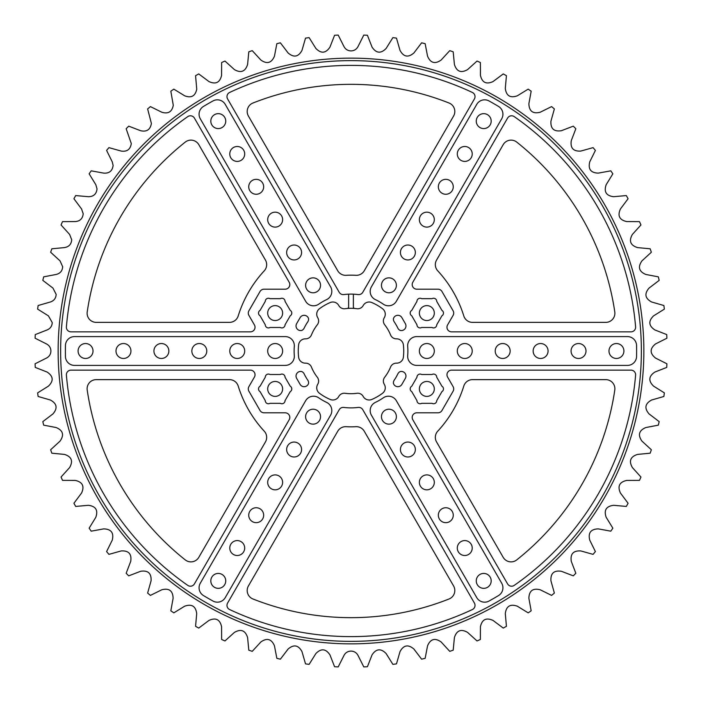 <?xml version="1.0" encoding="UTF-8"?>
<svg xmlns="http://www.w3.org/2000/svg" width="702" height="702" viewBox="0 0 702 702"><rect width="100%" height="100%" fill="white"/><g stroke="black" fill="none" stroke-linecap="round" stroke-linejoin="round"><path stroke-width="1.05" d="M453.589 585.959A9.108 9.108 0 0 1 449.052 598.981A266.663 266.663 0 0 1 252.948 598.981A9.108 9.108 0 0 1 248.411 585.959L337.741 431.23A9.108 9.108 0 0 1 346.2 426.693A75.842 75.842 0 0 0 355.8 426.693A9.108 9.108 0 0 1 364.259 431.23L453.589 585.959M449.052 103.019A9.108 9.108 0 0 1 453.589 116.041L364.259 270.77A9.108 9.108 0 0 1 355.8 275.307A75.842 75.842 0 0 0 346.2 275.307A9.108 9.108 0 0 1 337.741 270.77L248.411 116.041A9.108 9.108 0 0 1 252.948 103.019A266.663 266.663 0 0 1 449.052 103.019M87.215 390.075A9.108 9.108 0 0 1 96.227 379.633L229.493 379.633A9.108 9.108 0 0 1 238.197 386.039A118.12 118.12 0 0 0 264.25 431.177A9.108 9.108 0 0 1 265.453 441.909L198.815 557.327A9.108 9.108 0 0 1 185.267 559.906A266.663 266.663 0 0 1 87.215 390.075M614.882 388.741A9.108 9.108 0 0 0 605.773 379.633L472.507 379.633A9.108 9.108 0 0 0 463.803 386.039A118.12 118.12 0 0 1 437.75 431.177A9.108 9.108 0 0 0 436.547 441.909L503.185 557.327A9.108 9.108 0 0 0 516.733 559.906A266.663 266.663 0 0 0 614.785 390.075A9.108 9.108 0 0 0 614.882 388.741M87.118 313.259A9.108 9.108 0 0 0 96.227 322.367L229.493 322.367A9.108 9.108 0 0 0 238.197 315.961A118.12 118.12 0 0 1 264.25 270.823A9.108 9.108 0 0 0 265.453 260.091L198.815 144.673A9.108 9.108 0 0 0 185.267 142.094A266.663 266.663 0 0 0 87.215 311.925A9.108 9.108 0 0 0 87.118 313.259M614.785 311.925A9.108 9.108 0 0 1 605.773 322.367L472.507 322.367A9.108 9.108 0 0 1 463.803 315.961A118.12 118.12 0 0 0 437.75 270.823A9.108 9.108 0 0 1 436.547 260.091L503.185 144.673A9.108 9.108 0 0 1 516.733 142.094A266.663 266.663 0 0 1 614.785 311.925M635.6 326.834A4.624 4.624 0 0 1 630.984 331.853L451.605 331.853A4.624 4.624 0 0 1 447.595 324.903L453.088 315.391A4.624 4.624 0 0 0 453.088 310.767L441.97 291.505A4.624 4.624 0 0 0 437.96 289.189L416.812 289.189A4.624 4.624 0 0 1 412.811 282.248L507.581 118.103A4.624 4.624 0 0 1 514.233 116.62A285.626 285.626 0 0 1 635.6 326.834M630.984 370.147A4.624 4.624 0 0 1 635.6 375.166A285.626 285.626 0 0 1 514.233 585.38A4.624 4.624 0 0 1 507.581 583.897L412.811 419.752A4.624 4.624 0 0 1 416.812 412.811L437.96 412.811A4.624 4.624 0 0 0 441.97 410.494L453.088 391.233A4.624 4.624 0 0 0 453.088 386.609L447.595 377.097A4.624 4.624 0 0 1 451.605 370.147L630.984 370.147M250.395 370.147A4.624 4.624 0 0 1 254.405 377.097L248.912 386.609A4.624 4.624 0 0 0 248.912 391.233L260.03 410.494A4.624 4.624 0 0 0 264.04 412.811L285.188 412.811A4.624 4.624 0 0 1 289.189 419.752L194.419 583.897A4.624 4.624 0 0 1 187.767 585.38A285.626 285.626 0 0 1 66.4 375.166A4.624 4.624 0 0 1 71.016 370.147L250.395 370.147M254.405 324.903A4.624 4.624 0 0 1 250.395 331.853L71.016 331.853A4.624 4.624 0 0 1 66.4 326.834A285.626 285.626 0 0 1 187.767 116.62A4.624 4.624 0 0 1 194.419 118.103L289.189 282.248A4.624 4.624 0 0 1 285.188 289.189L264.04 289.189A4.624 4.624 0 0 0 260.03 291.505L248.912 310.767A4.624 4.624 0 0 0 248.912 315.391L254.405 324.903M347.244 308.468A1.518 1.518 0 0 0 348.631 306.958L348.631 294.164A56.88 56.88 0 0 0 343.813 294.577A4.624 4.624 0 0 1 339.224 292.295L227.597 98.956A4.624 4.624 0 0 1 229.633 92.453A285.617 285.617 0 0 1 472.367 92.453A4.624 4.624 0 0 1 474.403 98.956L362.776 292.295A4.624 4.624 0 0 1 358.187 294.577A56.88 56.88 0 0 0 353.369 294.164L353.369 306.958A1.518 1.518 0 0 0 354.756 308.468A42.699 42.699 0 0 0 345.103 308.713A6.213 6.213 0 0 1 338.794 305.537A6.783 6.783 0 0 0 330.159 302.553A52.738 52.738 0 0 0 319.463 308.731A6.783 6.783 0 0 0 317.725 317.699A6.213 6.213 0 0 1 317.322 324.745A42.699 42.699 0 0 0 311.425 334.959A6.213 6.213 0 0 1 305.519 338.838A6.783 6.783 0 0 0 298.622 344.822A52.738 52.738 0 0 0 298.622 357.178A6.783 6.783 0 0 0 305.519 363.162A6.213 6.213 0 0 1 311.425 367.041A42.699 42.699 0 0 0 317.322 377.255A6.213 6.213 0 0 1 317.725 384.301A6.783 6.783 0 0 0 319.463 393.269A52.738 52.738 0 0 0 330.159 399.447A6.783 6.783 0 0 0 338.794 396.463A6.213 6.213 0 0 1 345.103 393.287A42.699 42.699 0 0 0 356.897 393.287A6.213 6.213 0 0 1 363.206 396.463A6.783 6.783 0 0 0 371.841 399.447A52.738 52.738 0 0 0 382.537 393.269A6.783 6.783 0 0 0 384.275 384.301A6.213 6.213 0 0 1 384.678 377.255A42.699 42.699 0 0 0 390.575 367.041A6.213 6.213 0 0 1 396.481 363.162A6.783 6.783 0 0 0 403.378 357.178A52.738 52.738 0 0 0 403.378 344.822A6.783 6.783 0 0 0 396.481 338.838A6.213 6.213 0 0 1 390.575 334.959A42.699 42.699 0 0 0 384.678 324.745A6.213 6.213 0 0 1 384.275 317.699A6.783 6.783 0 0 0 382.537 308.731A52.738 52.738 0 0 0 371.841 302.553A6.783 6.783 0 0 0 363.206 305.537A6.213 6.213 0 0 1 356.897 308.713A42.699 42.699 0 0 0 354.756 308.468M474.403 603.044A4.624 4.624 0 0 1 472.367 609.547A285.617 285.617 0 0 1 229.633 609.547A4.624 4.624 0 0 1 227.597 603.044L339.224 409.705A4.624 4.624 0 0 1 343.813 407.423A56.88 56.88 0 0 0 358.187 407.423A4.624 4.624 0 0 1 362.776 409.705L474.403 603.044M393.401 382.801A4.624 4.624 0 0 1 394.191 380.212A52.141 52.141 0 0 0 397.894 373.797A4.624 4.624 0 0 1 400.263 371.56A4.624 4.624 0 0 1 405.344 378.369L401.877 384.38A4.624 4.624 0 0 1 393.436 383.389A4.624 4.624 0 0 1 393.401 382.801M393.401 319.199A4.624 4.624 0 0 1 393.436 318.611A4.624 4.624 0 0 1 401.877 317.62L405.344 323.631A4.624 4.624 0 0 1 400.263 330.44A4.624 4.624 0 0 1 397.894 328.203A52.141 52.141 0 0 0 394.191 321.788A4.624 4.624 0 0 1 393.401 319.199M443.48 388.926A3.133 3.133 0 0 0 441.918 386.205L436.732 377.228A3.133 3.133 0 0 0 432.028 374.508L421.656 374.508A3.133 3.133 0 0 0 416.953 377.228L411.767 386.205A3.133 3.133 0 0 0 411.767 391.637L416.953 400.614A3.133 3.133 0 0 0 421.656 403.334L432.028 403.334A3.133 3.133 0 0 0 436.732 400.614L441.918 391.637A3.133 3.133 0 0 0 443.48 388.926M291.795 313.074A3.133 3.133 0 0 0 290.233 310.363L285.047 301.386A3.133 3.133 0 0 0 280.344 298.666L269.972 298.666A3.133 3.133 0 0 0 265.268 301.386L260.082 310.363A3.133 3.133 0 0 0 260.082 315.795L265.268 324.772A3.133 3.133 0 0 0 269.972 327.492L280.344 327.492A3.133 3.133 0 0 0 285.047 324.772L290.233 315.795A3.133 3.133 0 0 0 291.795 313.074M291.795 388.926A3.133 3.133 0 0 0 290.233 386.205L285.047 377.228A3.133 3.133 0 0 0 280.344 374.508L269.972 374.508A3.133 3.133 0 0 0 265.268 377.228L260.082 386.205A3.133 3.133 0 0 0 260.082 391.637L265.268 400.614A3.133 3.133 0 0 0 269.972 403.334L280.344 403.334A3.133 3.133 0 0 0 285.047 400.614L290.233 391.637A3.133 3.133 0 0 0 291.795 388.926M443.48 313.074A3.133 3.133 0 0 0 441.918 310.363L436.732 301.386A3.133 3.133 0 0 0 432.028 298.666L421.656 298.666A3.133 3.133 0 0 0 416.953 301.386L411.767 310.363A3.133 3.133 0 0 0 411.767 315.795L416.953 324.772A3.133 3.133 0 0 0 421.656 327.492L432.028 327.492A3.133 3.133 0 0 0 436.732 324.772L441.918 315.795A3.133 3.133 0 0 0 443.48 313.074M501.711 583.222A9.1 9.1 0 0 1 498.534 595.559A285.617 285.617 0 0 1 489.031 601.044A9.1 9.1 0 0 1 476.755 597.63L371.402 415.163A9.1 9.1 0 0 1 375.386 402.386A56.88 56.88 0 0 0 383.31 397.815A9.1 9.1 0 0 1 396.367 400.754L501.711 583.222M326.614 402.386A9.1 9.1 0 0 1 330.598 415.163L225.245 597.63A9.1 9.1 0 0 1 212.969 601.044A285.617 285.617 0 0 1 203.466 595.559A9.1 9.1 0 0 1 200.289 583.222L305.633 400.754A9.1 9.1 0 0 1 318.69 397.815A56.88 56.88 0 0 0 326.614 402.386M294.305 355.581A9.1 9.1 0 0 1 285.231 365.409L74.535 365.409A9.1 9.1 0 0 1 65.435 356.484A285.617 285.617 0 0 1 65.435 345.516A9.1 9.1 0 0 1 74.535 336.591L285.231 336.591A9.1 9.1 0 0 1 294.305 346.419A56.88 56.88 0 0 0 294.305 355.581M330.598 286.837A9.1 9.1 0 0 1 326.614 299.614A56.88 56.88 0 0 0 318.69 304.185A9.1 9.1 0 0 1 305.633 301.246L200.289 118.778A9.1 9.1 0 0 1 203.466 106.441A285.617 285.617 0 0 1 212.969 100.956A9.1 9.1 0 0 1 225.245 104.37L330.598 286.837M498.534 106.441A9.1 9.1 0 0 1 501.711 118.778L396.367 301.246A9.1 9.1 0 0 1 383.31 304.185A56.88 56.88 0 0 0 375.386 299.614A9.1 9.1 0 0 1 371.402 286.837L476.755 104.37A9.1 9.1 0 0 1 489.031 100.956A285.617 285.617 0 0 1 498.534 106.441M636.617 351A285.617 285.617 0 0 0 636.565 345.516A9.1 9.1 0 0 0 627.465 336.591L416.769 336.591A9.1 9.1 0 0 0 407.695 346.419A56.88 56.88 0 0 1 407.695 355.581A9.1 9.1 0 0 0 416.769 365.409L627.465 365.409A9.1 9.1 0 0 0 636.565 356.484A285.617 285.617 0 0 0 636.617 351M641.365 351A290.365 290.365 0 0 0 351 60.635A290.365 290.365 0 0 0 60.635 351A290.365 290.365 0 0 0 351 641.365A290.365 290.365 0 0 0 641.365 351M480.449 70.244L480.414 75.254C482.037 82.573 486.258 84.67 493.058 81.555L503.255 73.921A316.154 316.154 0 0 1 506.432 75.684L505.3 88.373C506.247 95.814 510.249 98.289 517.313 95.814L528.167 89.145A316.154 316.154 0 0 1 531.168 91.199L528.878 103.729C529.132 111.223 532.888 114.057 540.154 112.25L551.579 106.607A316.154 316.154 0 0 1 554.369 108.933L550.93 121.2C550.491 128.685 553.975 131.853 561.372 130.721L573.271 126.158A316.154 316.154 0 0 1 575.842 128.729L571.279 140.628C570.156 148.034 573.332 151.518 580.8 151.07L593.067 147.631A316.154 316.154 0 0 1 595.393 150.421L589.75 161.846C587.951 169.121 590.786 172.885 598.271 173.122L610.801 170.832A316.154 316.154 0 0 1 612.855 173.833L606.186 184.687C603.72 191.76 606.195 195.77 613.627 196.7L626.316 195.568A316.154 316.154 0 0 1 628.079 198.745L620.445 208.942C617.33 215.76 619.436 219.972 626.746 221.586L639.478 221.639A316.154 316.154 0 0 1 640.952 224.965L632.405 234.407C628.676 240.909 630.378 245.305 637.504 247.587L650.184 248.806A316.154 316.154 0 0 1 651.342 252.255L641.961 260.872C637.653 266.997 638.934 271.534 645.822 274.456L658.336 276.851A316.154 316.154 0 0 1 659.169 280.388L649.034 288.101C644.173 293.805 645.041 298.438 651.631 301.992L663.873 305.519A316.154 316.154 0 0 1 664.373 309.117L653.571 315.865C648.2 321.104 648.639 325.789 654.869 329.94L666.733 334.582A316.154 316.154 0 0 1 666.9 338.215L655.519 343.936C649.692 348.657 649.692 353.36 655.519 358.064L666.9 363.785A316.154 316.154 0 0 1 666.733 367.418L654.869 372.06C648.639 376.219 648.2 380.914 653.571 386.135L664.373 392.883A316.154 316.154 0 0 1 663.873 396.481L651.631 400.008C645.041 403.58 644.173 408.204 649.034 413.899L659.169 421.612A316.154 316.154 0 0 1 658.336 425.149L645.822 427.544C638.934 430.484 637.644 435.012 641.961 441.128L651.342 449.745A316.154 316.154 0 0 1 650.184 453.194L637.504 454.413C630.37 456.712 628.667 461.1 632.405 467.593L640.952 477.035A316.154 316.154 0 0 1 639.478 480.361L626.746 480.414C619.427 482.037 617.33 486.258 620.445 493.058L628.079 503.255A316.154 316.154 0 0 1 626.316 506.432L613.627 505.3C606.186 506.247 603.711 510.249 606.186 517.313L612.855 528.167A316.154 316.154 0 0 1 610.801 531.168L598.271 528.878C590.777 529.132 587.943 532.888 589.75 540.154L595.393 551.579A316.154 316.154 0 0 1 593.067 554.369L580.8 550.93C573.315 550.491 570.147 553.975 571.279 561.372L575.842 573.271A316.154 316.154 0 0 1 573.271 575.842L561.372 571.279C553.966 570.156 550.482 573.332 550.93 580.8L554.369 593.067A316.154 316.154 0 0 1 551.579 595.393L540.154 589.75C532.879 587.951 529.115 590.786 528.878 598.271L531.168 610.801A316.154 316.154 0 0 1 528.167 612.855L517.313 606.186C510.24 603.72 506.23 606.195 505.3 613.627L506.432 626.316A316.154 316.154 0 0 1 503.255 628.079L493.058 620.445C486.24 617.33 482.028 619.436 480.414 626.746L480.361 639.478A316.154 316.154 0 0 1 477.035 640.952L467.593 632.405C461.091 628.676 456.695 630.378 454.413 637.504L453.194 650.184A316.154 316.154 0 0 1 449.745 651.342L441.128 641.961C435.003 637.653 430.466 638.934 427.544 645.822L425.149 658.336A316.154 316.154 0 0 1 421.612 659.169L413.899 649.034C408.195 644.173 403.562 645.041 400.008 651.631L396.481 663.873A316.154 316.154 0 0 1 392.883 664.373L386.135 653.571C380.896 648.2 376.211 648.639 372.06 654.869L367.418 666.733A316.154 316.154 0 0 1 363.785 666.9L358.064 655.519C356.572 652.693 354.212 651.21 351 651.079C347.78 651.21 345.419 652.693 343.936 655.519L338.215 666.9A316.154 316.154 0 0 1 334.582 666.733L329.94 654.869C325.781 648.639 321.086 648.2 315.865 653.571L309.117 664.373A316.154 316.154 0 0 1 305.519 663.873L301.992 651.631C298.42 645.041 293.796 644.173 288.101 649.034L280.388 659.169A316.154 316.154 0 0 1 276.851 658.336L274.456 645.822C271.516 638.934 266.988 637.644 260.872 641.961L252.255 651.342A316.154 316.154 0 0 1 248.806 650.184L247.587 637.504C245.288 630.37 240.9 628.667 234.407 632.405L224.965 640.952A316.154 316.154 0 0 1 221.639 639.478L221.586 626.746C219.963 619.427 215.742 617.33 208.942 620.445L198.745 628.079A316.154 316.154 0 0 1 195.568 626.316L196.7 613.627C195.753 606.186 191.751 603.711 184.687 606.186L173.833 612.855A316.154 316.154 0 0 1 170.832 610.801L173.122 598.271C172.867 590.777 169.112 587.943 161.846 589.75L150.421 595.393A316.154 316.154 0 0 1 147.631 593.067L151.07 580.8C151.509 573.315 148.025 570.147 140.628 571.279L128.729 575.842A316.154 316.154 0 0 1 126.158 573.271L130.721 561.372C131.844 553.966 128.668 550.482 121.2 550.93L108.933 554.369A316.154 316.154 0 0 1 106.607 551.579L112.25 540.154C114.049 532.879 111.214 529.115 103.729 528.878L91.199 531.168A316.154 316.154 0 0 1 89.145 528.167L95.814 517.313C98.28 510.24 95.805 506.23 88.373 505.3L75.684 506.432A316.154 316.154 0 0 1 73.921 503.255L81.555 493.058C84.67 486.24 82.564 482.028 75.254 480.414L62.522 480.361A316.154 316.154 0 0 1 61.048 477.035L69.595 467.593C73.324 461.091 71.622 456.695 64.496 454.413L51.816 453.194A316.154 316.154 0 0 1 50.658 449.745L60.039 441.128C64.347 435.003 63.066 430.466 56.178 427.544L43.664 425.149A316.154 316.154 0 0 1 42.831 421.612L52.966 413.899C57.827 408.195 56.959 403.562 50.368 400.008L38.127 396.481A316.154 316.154 0 0 1 37.627 392.883L48.429 386.135C53.8 380.896 53.361 376.211 47.131 372.06L35.267 367.418A316.154 316.154 0 0 1 35.1 363.785L46.481 358.064C49.307 356.572 50.79 354.212 50.921 351C50.79 347.78 49.307 345.419 46.481 343.936L35.1 338.215A316.154 316.154 0 0 1 35.267 334.582L47.131 329.94C50.351 328.562 52.062 326.114 52.238 322.587L48.429 315.865L37.627 309.117A316.154 316.154 0 0 1 38.127 305.519L50.368 301.992C53.993 300.781 55.923 298.262 56.169 294.419L52.966 288.101L42.831 280.388A316.154 316.154 0 0 1 43.664 276.851L56.178 274.456C60.196 273.473 62.373 270.893 62.68 266.734L60.039 260.872L50.658 252.255A316.154 316.154 0 0 1 51.816 248.806L64.496 247.587C68.919 246.858 71.323 244.252 71.718 239.768L69.595 234.407L61.048 224.965A316.154 316.154 0 0 1 62.522 221.639L75.254 221.586C80.063 221.183 82.713 218.576 83.205 213.75L81.555 208.942L73.921 198.745A316.154 316.154 0 0 1 75.684 195.568L88.373 196.7C93.55 196.665 96.437 194.068 97.043 188.908L95.814 184.687L89.145 173.833A316.154 316.154 0 0 1 91.199 170.832L103.729 173.122C109.258 173.508 112.381 170.946 113.119 165.444L112.25 161.846L106.607 150.421A316.154 316.154 0 0 1 108.933 147.631L121.2 151.07C127.044 151.913 130.405 149.403 131.292 143.559L126.158 128.729A316.154 316.154 0 0 1 128.729 126.158L140.628 130.721C146.753 132.073 150.342 129.651 151.395 123.447L147.631 108.933A316.154 316.154 0 0 1 150.421 106.607L161.846 112.25C168.226 114.145 172.043 111.82 173.28 105.282L170.832 91.199A316.154 316.154 0 0 1 173.833 89.145L184.687 95.814C191.277 98.298 195.296 96.095 196.744 89.207L195.568 75.684A316.154 316.154 0 0 1 198.745 73.921L208.942 81.555C215.698 84.661 219.91 82.599 221.586 75.368L221.639 62.522A316.154 316.154 0 0 1 224.965 61.048L234.407 69.595C240.909 73.324 245.305 71.622 247.587 64.496L248.806 51.816A316.154 316.154 0 0 1 252.255 50.658L260.872 60.039C266.997 64.347 271.534 63.066 274.456 56.178L276.851 43.664A316.154 316.154 0 0 1 280.388 42.831L288.101 52.966C293.805 57.827 298.438 56.959 301.992 50.368L305.519 38.127A316.154 316.154 0 0 1 309.117 37.627L315.865 48.429C321.104 53.8 325.789 53.361 329.94 47.131L334.582 35.267A316.154 316.154 0 0 1 338.215 35.1L343.936 46.481C345.428 49.307 347.788 50.79 351 50.921C354.22 50.79 356.581 49.307 358.064 46.481L363.785 35.1A316.154 316.154 0 0 1 367.418 35.267L372.06 47.131C376.219 53.361 380.914 53.8 386.135 48.429L392.883 37.627A316.154 316.154 0 0 1 396.481 38.127L400.008 50.368C403.58 56.959 408.204 57.827 413.899 52.966L421.612 42.831A316.154 316.154 0 0 1 425.149 43.664L427.544 56.178C430.484 63.066 435.012 64.356 441.128 60.039L449.745 50.658A316.154 316.154 0 0 1 453.194 51.816L454.413 64.496C456.712 71.63 461.1 73.333 467.593 69.595L477.035 61.048A316.154 316.154 0 0 1 480.361 62.522L480.449 70.244M623.911 351A7.468 7.468 0 0 1 616.453 358.468A7.468 7.468 0 0 1 608.985 351A7.468 7.468 0 0 1 616.453 343.532A7.468 7.468 0 0 1 623.911 351M585.994 351A7.468 7.468 0 0 1 578.527 358.468A7.468 7.468 0 0 1 571.059 351A7.468 7.468 0 0 1 578.527 343.532A7.468 7.468 0 0 1 585.994 351M548.069 351A7.468 7.468 0 0 1 540.61 358.468A7.468 7.468 0 0 1 533.143 351A7.468 7.468 0 0 1 540.61 343.532A7.468 7.468 0 0 1 548.069 351M510.152 351A7.468 7.468 0 0 1 502.685 358.468A7.468 7.468 0 0 1 495.217 351A7.468 7.468 0 0 1 502.685 343.532A7.468 7.468 0 0 1 510.152 351M472.227 351A7.468 7.468 0 0 1 464.768 358.468A7.468 7.468 0 0 1 457.3 351A7.468 7.468 0 0 1 464.768 343.532A7.468 7.468 0 0 1 472.227 351M434.31 351A7.468 7.468 0 0 1 426.842 358.468A7.468 7.468 0 0 1 419.375 351A7.468 7.468 0 0 1 426.842 343.532A7.468 7.468 0 0 1 434.31 351M491.189 121.113A7.468 7.468 0 0 1 483.722 128.58A7.468 7.468 0 0 1 476.263 121.113A7.468 7.468 0 0 1 483.722 113.654A7.468 7.468 0 0 1 491.189 121.113M472.227 153.957A7.468 7.468 0 0 1 464.768 161.416A7.468 7.468 0 0 1 457.3 153.957A7.468 7.468 0 0 1 464.768 146.49A7.468 7.468 0 0 1 472.227 153.957M453.264 186.793A7.468 7.468 0 0 1 445.805 194.261A7.468 7.468 0 0 1 438.338 186.793A7.468 7.468 0 0 1 445.805 179.335A7.468 7.468 0 0 1 453.264 186.793M434.31 219.638A7.468 7.468 0 0 1 426.842 227.106A7.468 7.468 0 0 1 419.375 219.638A7.468 7.468 0 0 1 426.842 212.171A7.468 7.468 0 0 1 434.31 219.638M415.347 252.474A7.468 7.468 0 0 1 407.88 259.942A7.468 7.468 0 0 1 400.421 252.474A7.468 7.468 0 0 1 407.88 245.016A7.468 7.468 0 0 1 415.347 252.474M396.384 285.319A7.468 7.468 0 0 1 388.926 292.787A7.468 7.468 0 0 1 381.458 285.319A7.468 7.468 0 0 1 388.926 277.852A7.468 7.468 0 0 1 396.384 285.319M225.737 121.113A7.468 7.468 0 0 1 218.278 128.58A7.468 7.468 0 0 1 210.811 121.113A7.468 7.468 0 0 1 218.278 113.654A7.468 7.468 0 0 1 225.737 121.113M244.7 153.957A7.468 7.468 0 0 1 237.232 161.416A7.468 7.468 0 0 1 229.773 153.957A7.468 7.468 0 0 1 237.232 146.49A7.468 7.468 0 0 1 244.7 153.957M263.662 186.793A7.468 7.468 0 0 1 256.195 194.261A7.468 7.468 0 0 1 248.736 186.793A7.468 7.468 0 0 1 256.195 179.335A7.468 7.468 0 0 1 263.662 186.793M282.625 219.638A7.468 7.468 0 0 1 275.158 227.106A7.468 7.468 0 0 1 267.69 219.638A7.468 7.468 0 0 1 275.158 212.171A7.468 7.468 0 0 1 282.625 219.638M301.579 252.474A7.468 7.468 0 0 1 294.12 259.942A7.468 7.468 0 0 1 286.653 252.474A7.468 7.468 0 0 1 294.12 245.016A7.468 7.468 0 0 1 301.579 252.474M320.542 285.319A7.468 7.468 0 0 1 313.074 292.787A7.468 7.468 0 0 1 305.616 285.319A7.468 7.468 0 0 1 313.074 277.852A7.468 7.468 0 0 1 320.542 285.319M93.015 351A7.468 7.468 0 0 1 85.547 358.468A7.468 7.468 0 0 1 78.089 351A7.468 7.468 0 0 1 85.547 343.532A7.468 7.468 0 0 1 93.015 351M130.941 351A7.468 7.468 0 0 1 123.473 358.468A7.468 7.468 0 0 1 116.005 351A7.468 7.468 0 0 1 123.473 343.532A7.468 7.468 0 0 1 130.941 351M168.857 351A7.468 7.468 0 0 1 161.39 358.468A7.468 7.468 0 0 1 153.931 351A7.468 7.468 0 0 1 161.39 343.532A7.468 7.468 0 0 1 168.857 351M206.783 351A7.468 7.468 0 0 1 199.315 358.468A7.468 7.468 0 0 1 191.848 351A7.468 7.468 0 0 1 199.315 343.532A7.468 7.468 0 0 1 206.783 351M244.7 351A7.468 7.468 0 0 1 237.232 358.468A7.468 7.468 0 0 1 229.773 351A7.468 7.468 0 0 1 237.232 343.532A7.468 7.468 0 0 1 244.7 351M282.625 351A7.468 7.468 0 0 1 275.158 358.468A7.468 7.468 0 0 1 267.69 351A7.468 7.468 0 0 1 275.158 343.532A7.468 7.468 0 0 1 282.625 351M225.737 580.887A7.468 7.468 0 0 1 218.278 588.346A7.468 7.468 0 0 1 210.811 580.887A7.468 7.468 0 0 1 218.278 573.42A7.468 7.468 0 0 1 225.737 580.887M244.7 548.043A7.468 7.468 0 0 1 237.232 555.51A7.468 7.468 0 0 1 229.773 548.043A7.468 7.468 0 0 1 237.232 540.584A7.468 7.468 0 0 1 244.7 548.043M263.662 515.207A7.468 7.468 0 0 1 256.195 522.665A7.468 7.468 0 0 1 248.736 515.207A7.468 7.468 0 0 1 256.195 507.739A7.468 7.468 0 0 1 263.662 515.207M282.625 482.362A7.468 7.468 0 0 1 275.158 489.829A7.468 7.468 0 0 1 267.69 482.362A7.468 7.468 0 0 1 275.158 474.894A7.468 7.468 0 0 1 282.625 482.362M301.579 449.526A7.468 7.468 0 0 1 294.12 456.984A7.468 7.468 0 0 1 286.653 449.526A7.468 7.468 0 0 1 294.12 442.058A7.468 7.468 0 0 1 301.579 449.526M320.542 416.681A7.468 7.468 0 0 1 313.074 424.148A7.468 7.468 0 0 1 305.616 416.681A7.468 7.468 0 0 1 313.074 409.213A7.468 7.468 0 0 1 320.542 416.681M491.189 580.887A7.468 7.468 0 0 1 483.722 588.346A7.468 7.468 0 0 1 476.263 580.887A7.468 7.468 0 0 1 483.722 573.42A7.468 7.468 0 0 1 491.189 580.887M472.227 548.043A7.468 7.468 0 0 1 464.768 555.51A7.468 7.468 0 0 1 457.3 548.043A7.468 7.468 0 0 1 464.768 540.584A7.468 7.468 0 0 1 472.227 548.043M453.264 515.207A7.468 7.468 0 0 1 445.805 522.665A7.468 7.468 0 0 1 438.338 515.207A7.468 7.468 0 0 1 445.805 507.739A7.468 7.468 0 0 1 453.264 515.207M434.31 482.362A7.468 7.468 0 0 1 426.842 489.829A7.468 7.468 0 0 1 419.375 482.362A7.468 7.468 0 0 1 426.842 474.894A7.468 7.468 0 0 1 434.31 482.362M415.347 449.526A7.468 7.468 0 0 1 407.88 456.984A7.468 7.468 0 0 1 400.421 449.526A7.468 7.468 0 0 1 407.88 442.058A7.468 7.468 0 0 1 415.347 449.526M396.384 416.681A7.468 7.468 0 0 1 388.926 424.148A7.468 7.468 0 0 1 381.458 416.681A7.468 7.468 0 0 1 388.926 409.213A7.468 7.468 0 0 1 396.384 416.681M434.31 313.074A7.468 7.468 0 0 1 426.842 320.542A7.468 7.468 0 0 1 419.375 313.074A7.468 7.468 0 0 1 426.842 305.616A7.468 7.468 0 0 1 434.31 313.074M282.625 388.926A7.468 7.468 0 0 1 275.158 396.384A7.468 7.468 0 0 1 267.69 388.926A7.468 7.468 0 0 1 275.158 381.458A7.468 7.468 0 0 1 282.625 388.926M282.625 313.074A7.468 7.468 0 0 1 275.158 320.542A7.468 7.468 0 0 1 267.69 313.074A7.468 7.468 0 0 1 275.158 305.616A7.468 7.468 0 0 1 282.625 313.074M434.31 388.926A7.468 7.468 0 0 1 426.842 396.384A7.468 7.468 0 0 1 419.375 388.926A7.468 7.468 0 0 1 426.842 381.458A7.468 7.468 0 0 1 434.31 388.926M307.809 380.212A52.141 52.141 0 0 1 304.106 373.797A4.624 4.624 0 0 0 301.737 371.56A4.624 4.624 0 0 0 296.656 378.369L300.123 384.38A4.624 4.624 0 0 0 308.564 383.389A4.624 4.624 0 0 0 307.809 380.212M300.123 317.62A4.624 4.624 0 0 1 308.564 318.611A4.624 4.624 0 0 1 307.809 321.788A52.141 52.141 0 0 0 304.106 328.203A4.624 4.624 0 0 1 301.737 330.44A4.624 4.624 0 0 1 296.656 323.631L300.123 317.62M348.631 294.164A56.88 56.88 0 0 1 353.369 294.164M351 643.857A292.857 292.857 0 0 1 58.143 351A292.857 292.857 0 0 1 351 58.143A292.857 292.857 0 0 1 643.857 351A292.857 292.857 0 0 1 351 643.857"/></g></svg>
